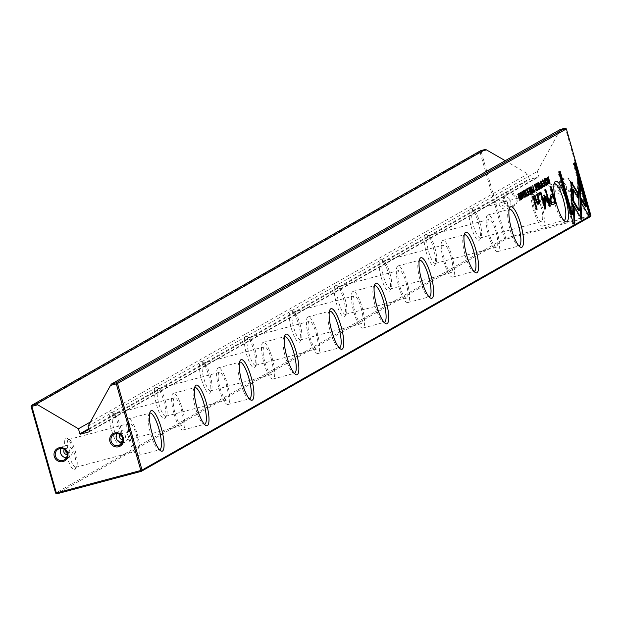 <?xml version="1.0" encoding="UTF-8"?>
<svg xmlns="http://www.w3.org/2000/svg" width="622" height="622" viewBox="0 0 622 622"><rect width="100%" height="100%" fill="white"/><g stroke="black" fill="none" stroke-linecap="round" stroke-linejoin="round"><path stroke-width="0.47" stroke-dasharray="3.11 2.33" d="M116.866 433.635A6.15 5.948 60.4 0 1 127.837 435.268A6.15 5.948 60.4 0 1 122.122 442.903M120.093 434.661A3.071 2.978 60.4 0 1 125.364 435.804A3.071 2.978 60.4 0 1 122.899 439.606M61.174 448.454A6.15 5.948 60.4 0 1 72.152 450.095A6.15 5.948 60.4 0 1 66.43 457.722M64.408 449.481A3.071 2.978 60.4 0 1 69.672 450.631A3.071 2.978 60.4 0 1 67.215 454.425M559.295 186.818A7.176 6.943 -119.6 0 0 567.964 191.918A7.176 6.943 -119.6 0 0 572.738 183.241A7.176 6.943 -119.6 0 0 564.068 178.141A7.176 6.943 -119.6 0 0 559.295 186.818M571.556 183.622A6.15 5.948 60.4 0 1 568.827 190.503A6.15 5.948 60.4 0 1 560.033 186.686A6.15 5.948 60.4 0 1 562.762 179.805A6.15 5.948 60.4 0 1 571.556 183.622M503.61 201.645A7.176 6.943 -119.6 0 0 512.279 206.737A7.176 6.943 -119.6 0 0 517.045 198.06A7.176 6.943 -119.6 0 0 508.376 192.96A7.176 6.943 -119.6 0 0 503.61 201.645M515.863 198.449A6.15 5.948 60.4 0 1 513.134 205.33A6.15 5.948 60.4 0 1 504.341 201.512A6.15 5.948 60.4 0 1 507.07 194.632A6.15 5.948 60.4 0 1 515.863 198.449M510.693 201.373A6.15 5.948 60.4 0 1 507.972 208.261A6.15 5.948 60.4 0 1 499.178 204.444A6.15 5.948 60.4 0 1 501.9 197.563A6.15 5.948 60.4 0 1 510.693 201.373M507.412 202.375A3.071 2.978 60.4 0 1 505.367 206.092A3.071 2.978 60.4 0 1 501.651 203.907A3.071 2.978 60.4 0 1 503.696 200.191A3.071 2.978 60.4 0 1 507.412 202.375M566.385 186.553A6.15 5.948 60.4 0 1 563.656 193.434A6.15 5.948 60.4 0 1 554.863 189.617A6.15 5.948 60.4 0 1 557.592 182.736A6.15 5.948 60.4 0 1 566.385 186.553M563.097 187.549A3.071 2.978 60.4 0 1 561.052 191.265A3.071 2.978 60.4 0 1 557.335 189.08A3.071 2.978 60.4 0 1 559.38 185.364A3.071 2.978 60.4 0 1 563.097 187.549M66.733 455.942A16.397 4.004 75.1 0 0 75.386 468.972A16.397 4.004 75.1 0 0 73.925 451.867A16.397 4.004 75.1 0 0 67.223 438.316A16.397 4.004 75.1 0 0 66.733 455.942M75.394 451.611A14.345 3.507 -104.9 0 1 76.669 466.578A14.345 3.507 -104.9 0 1 75.938 467.254A14.345 3.507 -104.9 0 1 69.104 455.18A14.345 3.507 -104.9 0 1 68.56 439.529A14.345 3.507 -104.9 0 1 69.532 439.754A14.345 3.507 -104.9 0 1 75.394 451.611M149.723 413.179A18.955 4.634 75.1 0 0 148.977 413.988A18.955 4.634 75.1 0 0 150.664 433.767A18.955 4.634 75.1 0 0 158.408 449.442A18.955 4.634 75.1 0 0 159.465 449.768M111.665 430.463A16.397 4.004 75.1 0 0 120.318 443.494A16.397 4.004 75.1 0 0 118.856 426.381A16.397 4.004 75.1 0 0 112.154 412.829A16.397 4.004 75.1 0 0 111.665 430.463M120.326 426.124A14.345 3.507 -104.9 0 1 121.609 441.099A14.345 3.507 -104.9 0 1 120.87 441.776A14.345 3.507 -104.9 0 1 114.036 429.693A14.345 3.507 -104.9 0 1 113.492 414.05A14.345 3.507 -104.9 0 1 114.464 414.268A14.345 3.507 -104.9 0 1 120.326 426.124M194.655 387.7A18.955 4.634 75.1 0 0 193.909 388.501A18.955 4.634 75.1 0 0 195.596 408.289A18.955 4.634 75.1 0 0 203.347 423.955A18.955 4.634 75.1 0 0 204.397 424.282M156.596 404.976A16.397 4.004 75.1 0 0 165.25 418.007A16.397 4.004 75.1 0 0 163.788 400.902A16.397 4.004 75.1 0 0 157.086 387.35A16.397 4.004 75.1 0 0 156.596 404.976M165.258 400.646A14.345 3.507 -104.9 0 1 166.54 415.613A14.345 3.507 -104.9 0 1 165.802 416.289A14.345 3.507 -104.9 0 1 158.968 404.207A14.345 3.507 -104.9 0 1 158.423 388.563A14.345 3.507 -104.9 0 1 159.395 388.781A14.345 3.507 -104.9 0 1 165.258 400.646M239.587 362.214A18.955 4.634 75.1 0 0 238.84 363.023A18.955 4.634 75.1 0 0 240.527 382.802A18.955 4.634 75.1 0 0 248.279 398.477A18.955 4.634 75.1 0 0 249.329 398.803M201.536 379.49A16.397 4.004 75.1 0 0 210.182 392.529A16.397 4.004 75.1 0 0 208.72 375.416A16.397 4.004 75.1 0 0 202.026 361.864A16.397 4.004 75.1 0 0 201.536 379.49M210.189 375.159A14.345 3.507 -104.9 0 1 211.472 390.134A14.345 3.507 -104.9 0 1 210.734 390.803A14.345 3.507 -104.9 0 1 203.899 378.728A14.345 3.507 -104.9 0 1 203.355 363.085A14.345 3.507 -104.9 0 1 204.327 363.302A14.345 3.507 -104.9 0 1 210.189 375.159M284.518 336.727A18.955 4.634 75.1 0 0 283.772 337.536A18.955 4.634 75.1 0 0 285.467 357.323A18.955 4.634 75.1 0 0 293.211 372.99A18.955 4.634 75.1 0 0 294.26 373.317M246.468 354.011A16.397 4.004 75.1 0 0 255.113 367.042A16.397 4.004 75.1 0 0 253.652 349.929A16.397 4.004 75.1 0 0 246.957 336.378A16.397 4.004 75.1 0 0 246.468 354.011M255.129 349.673A14.345 3.507 -104.9 0 1 256.404 364.647A14.345 3.507 -104.9 0 1 255.673 365.324A14.345 3.507 -104.9 0 1 248.839 353.242A14.345 3.507 -104.9 0 1 248.295 337.598A14.345 3.507 -104.9 0 1 249.267 337.816A14.345 3.507 -104.9 0 1 255.129 349.673M329.458 311.249A18.955 4.634 75.1 0 0 328.704 312.057A18.955 4.634 75.1 0 0 330.399 331.837A18.955 4.634 75.1 0 0 338.143 347.511A18.955 4.634 75.1 0 0 339.192 347.838M291.399 328.525A16.397 4.004 75.1 0 0 300.053 341.564A16.397 4.004 75.1 0 0 298.591 324.451A16.397 4.004 75.1 0 0 291.889 310.899A16.397 4.004 75.1 0 0 291.399 328.525M300.061 324.194A14.345 3.507 -104.9 0 1 301.336 339.161A14.345 3.507 -104.9 0 1 300.605 339.837A14.345 3.507 -104.9 0 1 293.771 327.763A14.345 3.507 -104.9 0 1 293.226 312.112A14.345 3.507 -104.9 0 1 294.198 312.337A14.345 3.507 -104.9 0 1 300.061 324.194M374.39 285.762A18.955 4.634 75.1 0 0 373.643 286.571A18.955 4.634 75.1 0 0 375.33 306.358A18.955 4.634 75.1 0 0 383.074 322.025A18.955 4.634 75.1 0 0 384.124 322.351M336.331 303.046A16.397 4.004 75.1 0 0 344.985 316.077A16.397 4.004 75.1 0 0 343.523 298.964A16.397 4.004 75.1 0 0 336.821 285.412A16.397 4.004 75.1 0 0 336.331 303.046M344.992 298.708A14.345 3.507 -104.9 0 1 346.275 313.682A14.345 3.507 -104.9 0 1 345.537 314.359A14.345 3.507 -104.9 0 1 338.702 302.276A14.345 3.507 -104.9 0 1 338.158 286.633A14.345 3.507 -104.9 0 1 339.13 286.851A14.345 3.507 -104.9 0 1 344.992 298.708M419.321 260.284A18.955 4.634 75.1 0 0 418.575 261.084A18.955 4.634 75.1 0 0 420.262 280.872A18.955 4.634 75.1 0 0 428.014 296.538A18.955 4.634 75.1 0 0 429.063 296.873M381.263 277.56A16.397 4.004 75.1 0 0 389.916 290.591A16.397 4.004 75.1 0 0 388.455 273.486A16.397 4.004 75.1 0 0 381.752 259.934A16.397 4.004 75.1 0 0 381.263 277.56M389.924 273.229A14.345 3.507 -104.9 0 1 391.207 288.196A14.345 3.507 -104.9 0 1 390.468 288.872A14.345 3.507 -104.9 0 1 383.634 276.798A14.345 3.507 -104.9 0 1 383.09 261.147A14.345 3.507 -104.9 0 1 384.062 261.364A14.345 3.507 -104.9 0 1 389.924 273.229M464.253 234.797A18.955 4.634 75.1 0 0 463.507 235.606A18.955 4.634 75.1 0 0 465.194 255.385A18.955 4.634 75.1 0 0 472.945 271.06A18.955 4.634 75.1 0 0 473.995 271.386M426.202 252.073A16.397 4.004 75.1 0 0 434.848 265.112A16.397 4.004 75.1 0 0 433.386 247.999A16.397 4.004 75.1 0 0 426.684 234.447A16.397 4.004 75.1 0 0 426.202 252.073M434.856 247.743A14.345 3.507 -104.9 0 1 436.139 262.717A14.345 3.507 -104.9 0 1 435.4 263.386A14.345 3.507 -104.9 0 1 428.566 251.311A14.345 3.507 -104.9 0 1 428.022 235.668A14.345 3.507 -104.9 0 1 428.993 235.886A14.345 3.507 -104.9 0 1 434.856 247.743M509.185 209.311A18.955 4.634 75.1 0 0 508.438 210.119A18.955 4.634 75.1 0 0 510.133 229.907A18.955 4.634 75.1 0 0 517.877 245.573A18.955 4.634 75.1 0 0 518.927 245.9M129.158 439.497A18.955 4.634 75.1 0 0 138.193 455.459A18.955 4.634 75.1 0 0 137.47 434.778A18.955 4.634 75.1 0 0 128.435 418.824A18.955 4.634 75.1 0 0 129.158 439.497M174.09 414.011A18.955 4.634 75.1 0 0 183.125 429.973A18.955 4.634 75.1 0 0 182.401 409.299A18.955 4.634 75.1 0 0 173.375 393.337A18.955 4.634 75.1 0 0 174.09 414.011M219.022 388.532A18.955 4.634 75.1 0 0 228.056 404.487A18.955 4.634 75.1 0 0 227.333 383.813A18.955 4.634 75.1 0 0 218.306 367.851A18.955 4.634 75.1 0 0 219.022 388.532M263.953 363.046A18.955 4.634 75.1 0 0 272.988 379.008A18.955 4.634 75.1 0 0 272.273 358.334A18.955 4.634 75.1 0 0 263.238 342.372A18.955 4.634 75.1 0 0 263.953 363.046M308.893 337.559A18.955 4.634 75.1 0 0 317.92 353.521A18.955 4.634 75.1 0 0 317.204 332.848A18.955 4.634 75.1 0 0 308.17 316.886A18.955 4.634 75.1 0 0 308.893 337.559M353.825 312.081A18.955 4.634 75.1 0 0 362.859 328.043A18.955 4.634 75.1 0 0 362.136 307.361A18.955 4.634 75.1 0 0 353.102 291.407A18.955 4.634 75.1 0 0 353.825 312.081M398.756 286.594A18.955 4.634 75.1 0 0 407.791 302.556A18.955 4.634 75.1 0 0 407.068 281.883A18.955 4.634 75.1 0 0 398.033 265.921A18.955 4.634 75.1 0 0 398.756 286.594M443.688 261.116A18.955 4.634 75.1 0 0 452.723 277.078A18.955 4.634 75.1 0 0 452 256.396A18.955 4.634 75.1 0 0 442.973 240.434A18.955 4.634 75.1 0 0 443.688 261.116M488.62 235.629A18.955 4.634 75.1 0 0 497.654 251.591A18.955 4.634 75.1 0 0 496.939 230.917A18.955 4.634 75.1 0 0 487.905 214.955A18.955 4.634 75.1 0 0 488.62 235.629M471.134 226.595A16.397 4.004 75.1 0 0 479.78 239.625A16.397 4.004 75.1 0 0 478.318 222.513A16.397 4.004 75.1 0 0 471.624 208.961A16.397 4.004 75.1 0 0 471.134 226.595M479.795 222.256A14.345 3.507 -104.9 0 1 481.07 237.231A14.345 3.507 -104.9 0 1 480.339 237.907A14.345 3.507 -104.9 0 1 473.498 225.825A14.345 3.507 -104.9 0 1 472.953 210.182A14.345 3.507 -104.9 0 1 473.933 210.399A14.345 3.507 -104.9 0 1 479.795 222.256M554.124 183.832A18.955 4.634 75.1 0 0 553.37 184.641A18.955 4.634 75.1 0 0 555.065 204.42A18.955 4.634 75.1 0 0 562.809 220.095A18.955 4.634 75.1 0 0 563.859 220.421M533.559 210.143A18.955 4.634 75.1 0 0 542.586 226.105A18.955 4.634 75.1 0 0 541.871 205.431A18.955 4.634 75.1 0 0 532.836 189.469A18.955 4.634 75.1 0 0 533.559 210.143M540.86 206.006A14.345 3.507 -104.9 0 1 541.404 221.65A14.345 3.507 -104.9 0 1 534.57 209.575A14.345 3.507 -104.9 0 1 534.026 193.924A14.345 3.507 -104.9 0 1 540.86 206.006M495.921 231.485A14.345 3.507 -104.9 0 1 496.473 247.136A14.345 3.507 -104.9 0 1 489.631 235.054A14.345 3.507 -104.9 0 1 489.086 219.41A14.345 3.507 -104.9 0 1 495.921 231.485M450.989 256.972A14.345 3.507 -104.9 0 1 451.533 272.615A14.345 3.507 -104.9 0 1 444.699 260.54A14.345 3.507 -104.9 0 1 444.155 244.897A14.345 3.507 -104.9 0 1 450.989 256.972M406.057 282.458A14.345 3.507 -104.9 0 1 406.601 298.101A14.345 3.507 -104.9 0 1 399.767 286.027A14.345 3.507 -104.9 0 1 399.223 270.376A14.345 3.507 -104.9 0 1 406.057 282.458M361.125 307.937A14.345 3.507 -104.9 0 1 361.67 323.588A14.345 3.507 -104.9 0 1 354.835 311.505A14.345 3.507 -104.9 0 1 354.291 295.862A14.345 3.507 -104.9 0 1 361.125 307.937M316.194 333.423A14.345 3.507 -104.9 0 1 316.738 349.066A14.345 3.507 -104.9 0 1 309.904 336.992A14.345 3.507 -104.9 0 1 309.359 321.341A14.345 3.507 -104.9 0 1 316.194 333.423M271.262 358.902A14.345 3.507 -104.9 0 1 271.806 374.553A14.345 3.507 -104.9 0 1 264.964 362.47A14.345 3.507 -104.9 0 1 264.42 346.827A14.345 3.507 -104.9 0 1 271.262 358.902M226.322 384.388A14.345 3.507 -104.9 0 1 226.867 400.032A14.345 3.507 -104.9 0 1 220.032 387.957A14.345 3.507 -104.9 0 1 219.488 372.306A14.345 3.507 -104.9 0 1 226.322 384.388M181.391 409.875A14.345 3.507 -104.9 0 1 181.935 425.518A14.345 3.507 -104.9 0 1 175.101 413.436A14.345 3.507 -104.9 0 1 174.557 397.792A14.345 3.507 -104.9 0 1 181.391 409.875M136.459 435.353A14.345 3.507 -104.9 0 1 137.003 451.004A14.345 3.507 -104.9 0 1 130.169 438.922A14.345 3.507 -104.9 0 1 129.625 423.279A14.345 3.507 -104.9 0 1 136.459 435.353M31.1 406.493L479.982 151.916L504.489 238.514L55.607 493.091M56.843 493.814L505.725 239.237L590.216 216.751L590.161 215.64L505.67 238.125L481.164 151.535L487.026 149.972M560.259 129.485L559.8 130.597L565.662 129.042L590.161 215.64L590.9 215.507M88.044 426.218L537.377 171.384L559.8 130.597M90.353 422.019L527.775 173.935L529.198 178.957A0.513 0.498 -119.6 0 0 529.812 179.323L538.458 177.021A0.513 0.498 -119.6 0 0 538.792 176.399L537.377 171.384M505.243 160.686L527.775 173.935M566.393 128.91L565.662 129.042L565.157 128.186M480.666 150.672L481.164 151.535L479.982 151.916L480.666 150.672M505.67 238.125L505.725 239.237L504.489 238.514L505.67 238.125M538.209 182.324L540.572 188.365L538.364 183.389L539.173 189.158L537.976 182.456L538.979 182.122M537.976 182.456L538.738 182.254M539.173 189.158L539.935 188.956M539.406 189.026L539.927 188.886M538.364 183.389L538.916 183.241M540.331 188.505L541.093 188.295M540.572 188.365L541.07 188.233M588.599 215.212L587.938 215.585L588.7 215.383M585.496 206.939L573.189 163.446L574.65 162.847M574.596 162.645L575.366 162.443M573.189 163.446L573.958 163.236M587.938 215.585L580.66 203.2L580.419 198.286L581.267 199.732M580.419 198.286L581.189 198.084M580.66 203.2L581.422 202.997M572.948 198.706L573.025 200.354L570.809 196.575L570.187 183.925L570.522 182.386L571.361 182.153M570.522 182.386L571.501 183.179M570.187 183.925L570.957 183.715M570.809 196.575L571.571 196.365M573.025 200.354L573.795 200.152M577.356 196.101L577.434 197.749L572.497 189.368M577.434 197.749L578.203 197.539M573.422 223.819L572.714 224.223L573.476 224.021M571.657 214.73L571.113 203.565L571.96 205.011M571.113 203.565L571.882 203.363M572.714 224.223L557.957 172.084L559.419 171.485M559.365 171.283L560.127 171.081M557.957 172.084L558.727 171.874M524.004 191.296L524.369 192.338L523.421 191.459L523.343 192.789L524.603 193.963L525.349 196.459M524.253 191.226L523.67 191.397M524.136 192.47L524.906 192.26M524.369 192.338L524.882 192.198M525.302 196.894L525.038 197.291L524.058 196.016L524.867 196.575L524.929 195.331L523.141 192.991L523.203 190.713L523.732 190.837M525.582 196.396L525.085 196.521M524.253 195.798L525.015 195.596M524.035 195.922L524.797 195.72M528.35 188.793L527.643 189.197L527.425 188.443L528.498 188.062M528.677 188.684L529.33 190.985M529.501 191.599L530.092 193.675M528.443 187.86L529.213 187.657M527.425 188.443L528.195 188.233M527.643 189.197L528.412 188.995M529.229 191.685L528.521 192.089L528.303 191.335L529.058 190.907L528.443 188.746M529.058 190.907L529.827 190.705M528.303 191.335L529.073 191.133M528.521 192.089L529.283 191.879M529.96 194.383L529.244 194.787L529.034 194.041L529.82 193.597L529.268 191.662M529.82 193.597L530.582 193.388M529.034 194.041L529.796 193.839M529.244 194.787L530.014 194.585M542.112 187.37L541.793 187.774L540.199 184.866L540.013 181.181L540.534 181.352M540.806 181.748L542.174 186.919M541.855 186.997L540.223 181.912L541.622 187.066L542.392 186.857M540.471 181.842L541.031 181.686M528.117 195.254L527.876 195.681L526.811 194.235L527.705 194.997L527.409 192.128L526.243 189.834L525.963 191.257L526.041 189.104L526.554 189.321M525.963 191.257L526.733 191.055M526.204 191.125L526.717 190.985M527.052 189.617L526.515 189.764M528.436 194.81L527.923 194.943M527.036 194.103L527.806 193.901M526.811 194.235L527.58 194.025M526.787 189.687L528.148 194.88M544.771 207.655L544.398 209.256L539.647 192.486L540.09 192.237L543.846 205.509L543.395 195.806L543.472 195.215L544.196 196.218M543.395 195.806L544.164 195.596M540.09 192.237L540.86 192.035M539.647 192.486L540.417 192.284M544.398 209.256L545.16 209.046M549.381 205.291L549.654 206.271L549.21 206.527L544.266 198.021L544.374 200.16M549.21 206.527L549.972 206.317M548.231 203.044L544.468 189.757L544.911 189.508L548.705 202.92M544.911 189.508L545.681 189.298M544.468 189.757L545.237 189.554M543.472 195.215L544.157 195.471M580.901 217.786L580.979 219.426L571.012 202.445L570.802 197.586L571.571 197.384M571.012 202.445L571.774 202.236M578.755 215.632L579.525 215.43L578.755 215.64M580.979 219.426L581.741 219.216M578.522 210.726L576.921 177.923L577.861 181.243M576.921 177.923L577.69 177.721M570.802 197.586L571.641 199.017M536.374 209.466L535.853 209.762L532.121 196.591L532.642 196.295L536.576 209.412M532.642 196.295L533.412 196.093M532.121 196.591L532.891 196.389M535.853 209.762L536.615 209.56M544.724 179.548L545.082 180.59L544.133 179.711L544.056 181.033L545.323 182.215L546.069 184.703M544.965 179.478L544.382 179.641M544.856 180.722L545.618 180.512M545.082 180.59L545.603 180.45M546.015 185.146L545.758 185.535L544.779 184.267L545.58 184.827L545.642 183.583L543.853 181.243L543.916 178.965L544.444 179.089M546.295 184.648L545.797 184.773M544.965 184.05L545.735 183.848M544.748 184.174L545.517 183.964M538.986 195.013L538.372 195.362L537.812 193.364L538.419 193.022L539.095 194.981M538.419 193.022L539.188 192.82M537.812 193.364L538.582 193.162M538.372 195.362L539.142 195.153M537.758 204.257L535.231 201.131L533.699 195.697L534.22 195.401L535.674 200.564L537.346 203.099L537.509 199.421L536.071 194.352L536.607 194.048L538.629 201.17M538.808 201.777L539.453 203.153M536.607 194.048L537.377 193.846M536.071 194.352L536.84 194.15M534.22 195.401L534.982 195.199M533.699 195.697L534.461 195.495M539.251 203.207L538.73 203.503L538.248 201.932L538.255 202.788M538.73 203.503L539.492 203.301M545.502 178.187L547.088 184.672L545.284 178.312L546.264 177.985M545.284 178.312L546.054 178.11M547.088 184.672L547.85 184.47M547.298 184.547L547.834 184.407M536.794 190.682L536.203 190.845L535.2 189.485L533.832 184.804L535.301 187.308L534.967 184.159L535.822 187.183M536.024 187.867L536.778 189.811M535.309 186.709L534.788 186.849L535.519 187.245M535.791 187.93L536.327 189.842L535.402 189.267L535.767 187.945M536.195 189.967L536.685 189.858M534.967 184.159L535.736 183.956M534.757 184.283L535.526 184.081M535.565 187.152L536.335 186.95M534.065 184.672L534.827 184.47M533.832 184.804L534.601 184.602M535.068 187.821L535.837 187.611M536.327 189.842L537.097 189.632M533.917 192.322L533.311 192.486L532.292 191.032L532.65 188.715L531.857 185.924L532.945 188.878M533.101 189.446L533.707 191.592M532.867 189.508L533.14 191.731L532.51 190.884L532.821 189.531M533.349 191.677L533.839 191.56M532.074 185.807L532.836 185.597M531.857 185.924L532.626 185.721M532.65 188.715L533.412 188.513M533.451 191.553L534.22 191.351M544.048 186.219L543.807 186.639L542.749 185.193L543.644 185.962L543.34 183.093L542.182 180.8L541.902 182.223L541.972 180.069L542.493 180.279M541.902 182.223L542.672 182.013M542.135 182.083L542.648 181.951M542.983 180.582L542.454 180.73M544.374 185.768L543.853 185.9M542.975 185.068L543.745 184.858M542.749 185.193L543.511 184.991M542.726 180.652L544.087 185.846M549.164 183.49L548.145 183.436L547.096 180.87L546.629 178.421L547.01 177.332L547.585 177.278M549.296 183.544L548.145 183.436L548.907 183.233M547.749 177.861L549.164 182.86M547.523 177.923L548.604 183L547.321 180.745L547.399 177.993M548.736 182.961L549.312 182.821M547.523 177.045L548.285 176.842M548.907 182.829L549.677 182.627M532.137 193.325L531.538 193.489L530.535 192.128L529.167 187.447L530.636 189.951L530.309 186.802L531.165 189.827M531.359 190.511L532.121 192.455M530.644 189.352L530.123 189.492L530.854 189.889M531.126 190.573L531.662 192.486L530.745 191.91L531.102 190.589M531.538 192.61L532.02 192.501M530.309 186.802L531.079 186.6M530.092 186.927L530.861 186.724M530.908 189.796L531.678 189.593M529.4 187.323L530.169 187.113M529.167 187.447L529.936 187.245M530.403 190.464L531.172 190.254M531.662 192.486L532.432 192.276M524.781 189.935L526.367 196.42L524.571 190.06L525.551 189.733M524.571 190.06L525.333 189.858M526.367 196.42L527.137 196.218M526.585 196.295L527.122 196.155M552.733 204.692L551.092 204.716L549.436 201.201L550.011 195.16L551.73 194.181L549.607 186.678L550.159 186.359L552.344 194.064M552.888 195.992L554.482 201.621M550.105 200.626L549.902 199.849M552.289 196.148L553.868 201.738L552.126 202.725M550.159 186.359L550.929 186.157M549.607 186.678L550.377 186.476M551.73 194.181L552.499 193.978M553.868 201.738L554.637 201.536M522.293 198.612L521.967 199.017L520.381 196.109L520.186 192.423L520.707 192.595M520.979 192.991L522.348 198.161M522.029 198.239L520.396 193.154L521.804 198.309L522.573 198.099M520.645 193.084L521.213 192.929M521.897 191.576L523.483 198.06L521.679 191.693L522.667 191.374M521.679 191.693L522.449 191.49M523.483 198.06L524.253 197.85M523.701 197.936L524.237 197.796M536.646 184.089L535.931 184.493L535.721 183.739L536.794 183.358M536.965 183.98L537.618 186.281M537.797 186.895L538.38 188.971M536.739 183.156L537.501 182.954M535.721 183.739L536.491 183.529M535.931 184.493L536.7 184.291M537.525 186.981L536.809 187.385L536.599 186.631L537.346 186.203L536.739 184.042M537.346 186.203L538.116 186.001M536.599 186.631L537.369 186.429M536.809 187.385L537.579 187.175M538.248 189.687L537.54 190.083L537.322 189.337L538.108 188.894L537.563 186.958M538.108 188.894L538.877 188.684M537.322 189.337L538.092 189.135M537.54 190.083L538.302 189.881M520.552 199.716L518.017 195.137L519.292 200.44L517.488 194.072L520.078 198.869L518.756 193.356L520.552 199.716L520.972 199.608M518.756 193.356L519.518 193.154M518.554 193.473L519.323 193.263M520.078 198.869L520.567 198.737M517.753 193.924L518.523 193.722M517.488 194.072L518.258 193.87M519.292 200.44L520.054 200.23M519.487 200.323L520.039 200.175M518.017 195.137L518.577 194.989M520.249 199.895L521.011 199.685M89.467 431.233L538.792 176.399M89.335 431.73L538.458 177.021M88.93 429.359L529.812 179.323M88.759 428.745L529.198 178.957M524.338 192.252L524.859 192.112M523.203 190.713L523.973 190.503M523.141 192.991L523.911 192.789M524.191 194.523L524.96 194.313M524.929 195.331L525.699 195.129M524.058 196.016L524.828 195.813M525.139 195.145L525.66 195.013M523.343 192.789L523.872 192.649M540.782 180.971L540.013 181.181M542.477 187.58L541.871 187.743M526.041 189.104L526.803 188.901M527.409 192.128L528.171 191.926M527.627 191.973L528.148 191.833M578.452 209.396L579.222 209.194M545.059 180.497L545.572 180.364M543.916 178.965L544.685 178.755M543.853 181.243L544.623 181.041M544.903 182.775L545.673 182.565M545.642 183.583L546.411 183.373M544.779 184.267L545.541 184.065M545.859 183.397L546.38 183.257M544.056 181.033L544.584 180.893M537.509 199.421L538.279 199.211M535.231 201.131L536.001 200.929M535.2 189.485L535.97 189.282M534.57 186.997L535.332 186.787M535.402 189.267L535.923 189.127M532.292 191.032L533.062 190.83M532.409 188.855L533.171 188.653M532.51 190.884L533.038 190.744M541.972 180.069L542.742 179.859M543.34 183.093L544.11 182.891M543.566 182.938L544.087 182.798M547.01 177.332L547.78 177.13M546.629 178.421L547.399 178.219M547.096 180.87L547.858 180.668M547.321 180.745L547.842 180.605M530.535 192.128L531.305 191.926M529.905 189.64L530.675 189.43M530.745 191.91L531.266 191.77M551.092 204.716L551.862 204.514M550.011 195.16L550.781 194.958M549.436 201.201L550.206 200.999M552.219 202.671L552.989 202.469M520.956 192.214L520.186 192.423M522.659 198.822L522.045 198.986M119.043 431.458L113.873 434.389M63.358 446.277L58.188 449.208M563.656 193.434L568.827 190.503M507.972 208.261L513.134 205.33M76.669 466.578L75.386 468.972M158.408 449.442L160.717 450.88M121.609 441.099L120.318 443.494M203.347 423.955L205.657 425.394M166.54 415.613L165.25 418.007M248.279 398.477L250.588 399.915M211.472 390.134L210.182 392.529M293.211 372.99L295.52 374.428M256.404 364.647L255.113 367.042M338.143 347.511L340.452 348.942M301.336 339.161L300.053 341.564M383.074 322.025L385.383 323.463M346.275 313.682L344.985 316.077M428.014 296.538L430.315 297.977M391.207 288.196L389.916 290.591M472.945 271.06L475.255 272.498M436.139 262.717L434.848 265.112M517.877 245.573L520.186 247.012M138.193 455.459L159.698 449.729M183.125 429.973L204.63 424.251M228.056 404.487L249.562 398.764M272.988 379.008L294.494 373.286M317.92 353.521L339.433 347.799M362.859 328.043L384.365 322.313M407.791 302.556L429.297 296.834M452.723 277.078L474.228 271.347M497.654 251.591L519.16 245.869M481.07 237.231L479.78 239.625M562.809 220.095L565.118 221.533M542.586 226.105L564.092 220.382M480.339 237.907L541.404 221.65M435.4 263.386L496.473 247.136M390.468 288.872L451.533 272.615M345.537 314.359L406.601 298.101M300.605 339.837L361.67 323.588M255.673 365.324L316.738 349.066M210.734 390.803L271.806 374.553M165.802 416.289L226.867 400.032M120.87 441.776L181.935 425.518M75.938 467.254L137.003 451.004M68.56 439.529L129.625 423.279M113.492 414.05L174.557 397.792M158.423 388.563L219.488 372.306M203.355 363.085L264.42 346.827M248.295 337.598L309.359 321.341M293.226 312.112L354.291 295.862M338.158 286.633L399.223 270.376M383.09 261.147L444.155 244.897M428.022 235.668L489.086 219.41M472.953 210.182L534.026 193.924M89.234 431.808L538.566 176.975M532.836 189.469L554.342 183.747M553.37 184.641L554.661 182.246M473.933 210.399L471.624 208.961M487.905 214.955L509.41 209.233M442.973 240.434L464.478 234.712M398.033 265.921L419.547 260.198M353.102 291.407L374.607 285.677M308.17 316.886L329.676 311.163M263.238 342.372L284.744 336.65M218.306 367.851L239.812 362.128M173.375 393.337L194.88 387.615M128.435 418.824L149.949 413.094M508.438 210.119L509.729 207.725M428.993 235.886L426.684 234.447M463.507 235.606L464.797 233.211M384.062 261.364L381.752 259.934M418.575 261.084L419.858 258.69M339.13 286.851L336.821 285.412M373.643 286.571L374.926 284.176M294.198 312.337L291.889 310.899M328.704 312.057L329.994 309.663M249.267 337.816L246.957 336.378M283.772 337.536L285.063 335.141M204.327 363.302L202.026 361.864M238.84 363.023L240.131 360.628M159.395 388.781L157.086 387.35M193.909 388.501L195.199 386.106M114.464 414.268L112.154 412.829M148.977 413.988L150.26 411.593M69.532 439.754L67.223 438.316M501.9 197.563L507.07 194.632M557.592 182.736L562.762 179.805M69.423 456.976L64.253 459.907M125.108 442.149L119.945 445.08M523.304 190.666L524.074 190.464M541.793 187.774L542.563 187.572M540.083 181.15L540.852 180.94M526.103 189.072L526.873 188.87M543.488 195.207L544.258 195.005M544.025 178.918L544.794 178.716M535.215 187.346L535.977 187.136M542.042 180.038L542.812 179.836M548.682 183.747L549.444 183.537M530.55 189.99L531.32 189.78M521.967 199.017L522.737 198.815M520.256 192.392L521.026 192.19"/><path stroke-width="0.93" d="M554.482 201.621L554.987 203.41L552.733 204.692L555.757 203.207L550.929 186.157L550.377 186.476L552.499 193.978L550.781 194.958L550.206 200.999L551.862 204.514L553.502 204.49L552.826 204.801M549.296 183.544L550.089 183.202L548.285 176.842L547.399 178.219L548.907 183.233L549.638 183.459L548.907 183.233M536.794 190.682L537.54 190.316L535.736 183.956L536.063 187.105L534.601 184.602L536.887 190.674M536.063 187.105L535.309 186.709M529.213 187.657L528.195 188.233L528.412 188.995L529.213 188.536L529.827 190.705L529.073 191.133L529.283 191.879L530.037 191.452L530.582 193.388L529.796 193.839L530.014 194.585L531.009 194.017L529.213 187.657M525.629 196.373L524.797 195.72L525.808 197.081L525.909 194.943L524.113 192.579L524.191 191.257L525.139 192.136L523.973 190.503L523.911 192.789L525.699 195.129L525.629 196.373L524.812 196.599M574.883 223.22L574.106 207.142L571.882 203.363L572.419 214.52L560.127 171.081L558.727 171.874L573.476 224.021L574.883 223.22L573.422 223.819M571.291 182.184L571.571 196.365L573.795 200.152L573.259 189.166L578.203 197.539L577.962 192.633L571.361 182.153M590.115 214.582L575.366 162.443L573.958 163.236L586.266 206.737L581.189 198.084L581.422 202.997L588.7 215.383L590.115 214.582L588.599 215.212M538.738 182.254L539.935 188.956L539.126 183.179L541.334 188.163L538.738 182.254M565.748 198.939A21.008 5.131 -104.9 0 1 565.118 221.533A21.008 5.131 -104.9 0 1 556.534 204.164A21.008 5.131 -104.9 0 1 554.661 182.246A21.008 5.131 -104.9 0 1 565.748 198.939M520.808 224.425A21.008 5.131 -104.9 0 1 520.186 247.012A21.008 5.131 -104.9 0 1 511.603 229.65A21.008 5.131 -104.9 0 1 509.729 207.725A21.008 5.131 -104.9 0 1 520.808 224.425M475.877 249.904A21.008 5.131 -104.9 0 1 475.255 272.498A21.008 5.131 -104.9 0 1 466.671 255.129A21.008 5.131 -104.9 0 1 464.797 233.211A21.008 5.131 -104.9 0 1 475.877 249.904M430.945 275.39A21.008 5.131 -104.9 0 1 430.315 297.977A21.008 5.131 -104.9 0 1 421.732 280.615A21.008 5.131 -104.9 0 1 419.858 258.69A21.008 5.131 -104.9 0 1 430.945 275.39M386.013 300.877A21.008 5.131 -104.9 0 1 385.383 323.463A21.008 5.131 -104.9 0 1 376.8 306.102A21.008 5.131 -104.9 0 1 374.926 284.176A21.008 5.131 -104.9 0 1 386.013 300.877M341.081 326.356A21.008 5.131 -104.9 0 1 340.452 348.942A21.008 5.131 -104.9 0 1 331.868 331.58A21.008 5.131 -104.9 0 1 329.994 309.663A21.008 5.131 -104.9 0 1 341.081 326.356M296.15 351.842A21.008 5.131 -104.9 0 1 295.52 374.428A21.008 5.131 -104.9 0 1 286.936 357.067A21.008 5.131 -104.9 0 1 285.063 335.141A21.008 5.131 -104.9 0 1 296.15 351.842M251.21 377.321A21.008 5.131 -104.9 0 1 250.588 399.915A21.008 5.131 -104.9 0 1 242.005 382.546A21.008 5.131 -104.9 0 1 240.131 360.628A21.008 5.131 -104.9 0 1 251.21 377.321M206.279 402.807A21.008 5.131 -104.9 0 1 205.657 425.394A21.008 5.131 -104.9 0 1 197.065 408.032A21.008 5.131 -104.9 0 1 195.199 386.106A21.008 5.131 -104.9 0 1 206.279 402.807M161.347 428.294A21.008 5.131 -104.9 0 1 160.717 450.88A21.008 5.131 -104.9 0 1 152.133 433.518A21.008 5.131 -104.9 0 1 150.26 411.593A21.008 5.131 -104.9 0 1 161.347 428.294M36.682 403.95L485.564 149.373L480.666 150.672L31.784 405.249L36.682 403.95L37.693 404.805L31.839 406.36L56.338 492.958L140.836 470.465L116.33 383.875L117.511 383.486L142.018 470.084L590.9 215.507L566.393 128.91L117.511 383.486L116.275 382.763L565.157 128.186L560.259 129.485L111.377 384.062L116.275 382.763L116.33 383.875L110.475 385.43L111.377 384.062M542.633 187.541L542.438 183.824L540.852 180.94L540.969 184.656L542.477 187.58M526.515 189.764L527.013 189.632L528.171 191.926L528.475 194.795L527.58 194.025L528.646 195.479L528.397 191.77L526.803 188.901L526.974 190.915L527.052 189.617L526.282 189.819M528.475 194.795L527.666 195.013M544.164 195.596L544.615 205.299L540.86 192.035L540.417 192.284L545.16 209.046L545.603 208.798L545.035 197.819L549.972 206.317L550.423 206.069L545.681 189.298L545.237 189.554L548.993 202.842L544.577 195.362L544.242 195.013L544.164 195.596M544.157 195.471L544.577 195.362L544.242 195.013M571.774 202.236L581.749 219.224L580.147 186.413L577.69 177.721L579.284 210.524L571.571 197.384L571.774 202.236M533.412 196.093L532.891 196.389L536.615 209.56L537.136 209.264L533.412 196.093M546.349 184.625L545.517 183.964L546.528 185.333L546.629 183.195L544.825 180.831L544.903 179.509L545.828 180.294L544.685 178.755L544.623 181.041L546.411 183.373L546.349 184.625L545.533 184.851M539.188 192.82L538.582 193.162L539.142 195.153L539.748 194.81L539.188 192.82M538.116 202.896L536.444 200.354L534.982 195.199L534.461 195.495L536.001 200.929L538.333 204.187L539.01 201.722L539.492 203.301L540.02 203.005L537.377 193.846L536.84 194.15L538.279 199.211L538.116 202.896L537.221 203.153L537.859 202.959M546.054 178.11L547.85 184.47L546.054 178.11M533.917 192.322L534.64 191.957L532.836 185.597L533.412 188.513L533.062 190.83L533.995 192.315M542.454 180.73L542.952 180.598L544.11 182.891L544.405 185.753L543.511 184.991L544.577 186.437L544.336 182.736L542.742 179.859L542.905 181.881L542.983 180.582L542.213 180.784M544.405 185.753L543.605 185.978M532.137 193.325L532.875 192.96L531.079 186.6L531.406 189.749L529.936 187.245L532.222 193.318M531.406 189.749L530.644 189.352M525.333 189.858L527.137 196.218L525.333 189.858M522.814 198.783L522.612 195.067L521.026 192.19L521.143 195.907L522.659 198.822M522.449 191.49L524.253 197.85L522.449 191.49M537.501 182.954L536.491 183.529L536.7 184.291L537.501 183.832L538.116 186.001L537.369 186.429L537.579 187.175L538.333 186.755L538.877 188.684L538.092 189.135L538.302 189.881L539.305 189.313L537.501 182.954M519.518 193.154L520.847 198.667L518.258 193.87L520.054 200.23L518.787 194.935L521.322 199.514L519.518 193.154M122.122 442.903A6.15 5.948 60.4 0 1 116.866 433.635M122.899 439.606A3.071 2.978 60.4 0 1 120.093 434.661M111.151 441.27A6.15 5.948 60.4 0 1 113.873 434.389A6.15 5.948 60.4 0 1 122.674 438.199A6.15 5.948 60.4 0 1 119.945 445.08A6.15 5.948 60.4 0 1 111.151 441.27M123.405 438.075A7.176 6.943 -119.6 0 0 114.736 432.974A7.176 6.943 -119.6 0 0 109.962 441.651A7.176 6.943 -119.6 0 0 118.631 446.752A7.176 6.943 -119.6 0 0 123.405 438.075M66.43 457.722A6.15 5.948 60.4 0 1 61.174 448.454M67.215 454.425A3.071 2.978 60.4 0 1 64.408 449.481M55.459 456.089A6.15 5.948 60.4 0 1 58.188 449.208A6.15 5.948 60.4 0 1 66.982 453.026A6.15 5.948 60.4 0 1 64.253 459.907A6.15 5.948 60.4 0 1 55.459 456.089M67.72 452.894A7.176 6.943 -119.6 0 0 59.043 447.793A7.176 6.943 -119.6 0 0 54.277 456.47A7.176 6.943 -119.6 0 0 62.946 461.571A7.176 6.943 -119.6 0 0 67.72 452.894M159.465 449.768A18.955 4.634 75.1 0 0 159.698 449.729A18.955 4.634 75.1 0 0 158.975 429.056A18.955 4.634 75.1 0 0 149.949 413.094A18.955 4.634 75.1 0 0 149.723 413.179M204.397 424.282A18.955 4.634 75.1 0 0 204.63 424.251A18.955 4.634 75.1 0 0 203.907 403.577A18.955 4.634 75.1 0 0 194.88 387.615A18.955 4.634 75.1 0 0 194.655 387.7M249.329 398.803A18.955 4.634 75.1 0 0 249.562 398.764A18.955 4.634 75.1 0 0 248.847 378.09A18.955 4.634 75.1 0 0 239.812 362.128A18.955 4.634 75.1 0 0 239.587 362.214M294.26 373.317A18.955 4.634 75.1 0 0 294.494 373.286A18.955 4.634 75.1 0 0 293.778 352.604A18.955 4.634 75.1 0 0 284.744 336.65A18.955 4.634 75.1 0 0 284.518 336.727M339.192 347.838A18.955 4.634 75.1 0 0 339.433 347.799A18.955 4.634 75.1 0 0 338.71 327.125A18.955 4.634 75.1 0 0 329.676 311.163A18.955 4.634 75.1 0 0 329.458 311.249M384.124 322.351A18.955 4.634 75.1 0 0 384.365 322.313A18.955 4.634 75.1 0 0 383.642 301.639A18.955 4.634 75.1 0 0 374.607 285.677A18.955 4.634 75.1 0 0 374.39 285.762M429.063 296.873A18.955 4.634 75.1 0 0 429.297 296.834A18.955 4.634 75.1 0 0 428.574 276.16A18.955 4.634 75.1 0 0 419.547 260.198A18.955 4.634 75.1 0 0 419.321 260.284M473.995 271.386A18.955 4.634 75.1 0 0 474.228 271.347A18.955 4.634 75.1 0 0 473.513 250.674A18.955 4.634 75.1 0 0 464.478 234.712A18.955 4.634 75.1 0 0 464.253 234.797M518.927 245.9A18.955 4.634 75.1 0 0 519.16 245.869A18.955 4.634 75.1 0 0 518.445 225.187A18.955 4.634 75.1 0 0 509.41 209.233A18.955 4.634 75.1 0 0 509.185 209.311M563.859 220.421A18.955 4.634 75.1 0 0 564.092 220.382A18.955 4.634 75.1 0 0 563.376 199.709A18.955 4.634 75.1 0 0 554.342 183.747A18.955 4.634 75.1 0 0 554.124 183.832M37.693 404.805L78.442 428.768L79.865 433.791A0.513 0.498 -119.6 0 0 80.479 434.156L89.125 431.855A0.513 0.498 -119.6 0 0 89.467 431.233L88.044 426.218L110.475 385.43M590.9 215.507L590.216 216.751L141.334 471.328L56.843 493.814L56.338 492.958L55.607 493.091L31.1 406.493L31.784 405.249L31.839 406.36L31.1 406.493M78.442 428.768L90.353 422.019M485.564 149.373L505.243 160.686M565.157 128.186L566.393 128.91M142.018 470.084L140.836 470.465L141.334 471.328L142.018 470.084M56.843 493.814L55.607 493.091M574.65 162.847L589.345 214.784M581.267 199.732L585.496 206.939L586.266 206.737M570.522 182.386L571.501 183.179L577.193 192.836L577.356 196.101M573.259 189.166L572.497 189.368L572.948 198.706M577.193 192.836L577.962 192.633M571.96 205.011L573.336 207.351L574.114 223.43M573.336 207.351L574.106 207.142M559.419 171.485L571.657 214.73L572.419 214.52M523.732 190.837L524.004 191.296M525.349 196.459L525.302 196.894M524.113 193.699L524.797 194.251M528.498 188.062L528.677 188.684M529.33 190.985L529.501 191.599M530.092 193.675L530.247 194.22L531.009 194.017M529.213 188.536L528.35 188.793M530.037 191.452L529.229 191.685M540.534 181.352L540.806 181.748M542.174 186.919L542.112 187.37M540.471 181.842L540.984 181.71L542.438 186.841L541.031 181.686L540.269 181.888M541.622 187.066L542.438 186.841M544.141 205.431L544.615 205.299M545.129 208.93L545.603 208.798M544.374 200.16L544.771 207.655M544.281 198.021L545.035 197.819M549.91 206.201L550.423 206.069M548.705 202.92L549.381 205.291M544.196 196.218L548.231 203.044L548.993 202.842M577.861 181.243L579.377 186.616L580.901 217.786M581.508 214.302L580.738 214.512L581.516 214.31M579.377 186.616L580.147 186.413M571.641 199.017L578.522 210.726L579.284 210.524M536.576 209.412L537.136 209.264M544.444 179.089L544.724 179.548M546.069 184.703L546.015 185.146M544.825 181.951L545.517 182.503M539.095 194.981L539.748 194.81M538.629 201.17L538.808 201.777M539.453 203.153L540.02 203.005M536.724 202.982L537.221 203.153M538.255 202.788L537.758 204.257M538.613 201.831L539.01 201.722M536.195 189.967L536.599 189.865L536.607 190.612M535.822 187.183L536.024 187.867M535.767 187.945L536.553 187.727L536.172 189.065L536.778 189.811L536.553 187.727M536.77 190.519L537.54 190.316M535.915 190.06L536.778 189.811M533.707 191.592L533.723 192.245M532.945 188.878L533.101 189.446M532.821 189.531L533.637 189.298L533.279 190.682L533.909 191.529L533.637 189.298M533.87 192.167L534.64 191.957M533.07 191.763L533.909 191.529M549.164 182.86L549.164 183.49M547.585 177.278L547.749 177.861M547.399 177.993L548.285 177.721L548.091 180.543L549.366 182.798L548.285 177.721M549.319 183.404L550.089 183.202M548.542 183.023L549.366 182.798M531.538 192.61L531.95 193.255M531.165 189.827L531.359 190.511M531.102 190.589L531.896 190.371L531.507 191.708L532.121 192.455L531.896 190.371M532.105 193.162L532.875 192.96M531.25 192.703L532.121 192.455M552.344 194.064L552.888 195.992M549.902 199.849L550.633 197.088L553.051 195.946L551.403 196.879L550.874 200.424L552.46 202.71L554.637 201.536L553.051 195.946M552.126 202.725L551.691 202.912L550.105 200.626L550.874 200.424M554.987 203.41L555.757 203.207M520.707 192.595L520.979 192.991M522.348 198.161L522.293 198.612M520.645 193.084L521.166 192.952L522.62 198.084L521.213 192.929L520.443 193.131M521.804 198.309L522.62 198.084M536.794 183.358L536.965 183.98M537.618 186.281L537.797 186.895M538.38 188.971L538.535 189.523L539.305 189.313M537.501 183.832L536.646 184.089M538.333 186.755L537.525 186.981M80.479 434.156L88.93 429.359M79.865 433.791L88.759 428.745M571.501 183.179L572.271 182.977M525.085 196.521L525.528 196.396M524.603 193.963L525.372 193.761M524.229 193.667L524.882 193.496M541.855 186.997L542.345 186.864M527.923 194.943L528.397 194.81M545.797 184.773L546.248 184.648M545.323 182.215L546.093 182.013M544.95 181.919L545.595 181.748M538.512 200.23L539.134 200.066M535.884 200.509L536.444 200.354M535.519 187.245L535.907 187.144M535.76 188.031L536.242 187.906M532.821 189.609L533.326 189.477M533.349 191.677L533.769 191.56M543.853 185.9L544.328 185.776M547.399 178.063L547.943 177.915M548.736 182.961L549.257 182.829M530.854 189.889L531.242 189.788M531.102 190.674L531.577 190.55M550.633 197.088L551.403 196.879M522.029 198.239L522.519 198.107M535.215 187.346L535.977 187.136M530.55 189.99L531.32 189.78M552.46 202.71L551.691 202.912"/></g></svg>
